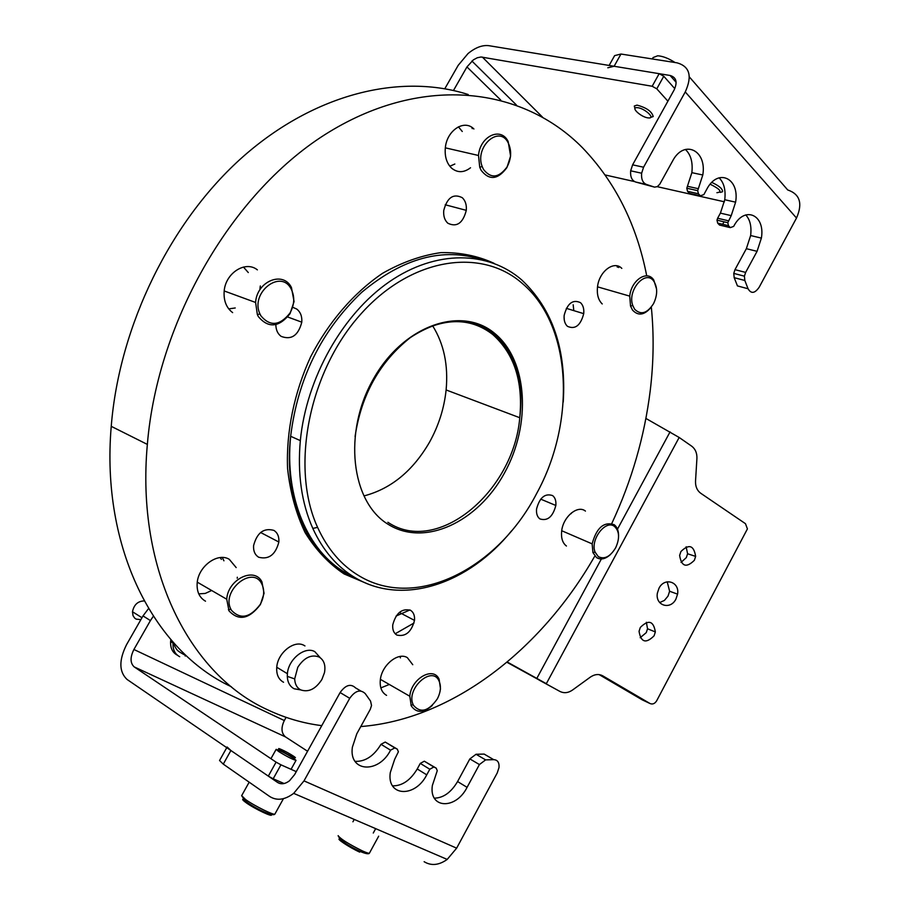 <?xml version="1.0" encoding="UTF-8"?>
<svg xmlns="http://www.w3.org/2000/svg" width="910" height="910" viewBox="0 0 910 910"><rect width="100%" height="100%" fill="white"/><g stroke="black" fill="none" stroke-linecap="round" stroke-linejoin="round"><path stroke-width="1.36" d="M359.313 575.962C416.803 610.633 498.259 568.033 536.65 493.504C576.166 421.637 572.265 325.723 522.454 283.579C481.14 246.894 410.148 257.394 359.325 315.759C308.262 373.714 290.472 468.388 317.59 527.368C327.611 549.265 341.523 565.463 359.313 575.962M511.534 530.883C468.912 583.549 403.38 606.379 355.491 577.907C337.303 567.226 323.073 550.732 312.812 528.414C301.528 502.98 297.365 473.712 300.334 440.611C306.363 378.06 342.626 313.939 389.389 281.736C436.243 249.499 488.283 250.807 521.783 279.984C552.677 309.218 566.498 349.906 563.233 402.038M304.952 645.929L304.122 645.44C294.396 639.582 277.664 652.777 276.754 667.246C276.276 674.481 278.54 679.486 283.545 682.25M289.699 455.125L289.46 454.534M396.828 635.043C393.734 633.11 392.381 629.72 392.745 624.897C395.941 613.033 401.867 608.164 410.524 610.28C413.561 612.248 414.88 615.626 414.505 620.392C411.388 632.12 405.496 637 396.828 635.043M539.869 518.905C537.253 516.88 536.161 513.57 536.559 508.986C539.641 497.52 544.999 493.049 552.609 495.586C555.18 497.645 556.249 500.944 555.839 505.471C552.825 516.835 547.501 521.305 539.869 518.905M567.453 326.326C564.826 323.858 563.734 320.195 564.177 315.304C567.362 303.314 572.822 299.106 580.523 302.689C583.105 305.18 584.174 308.831 583.719 313.654C580.591 325.53 575.177 329.75 567.453 326.326M447.834 223.223C444.66 220.265 443.295 216.034 443.739 210.517C447.174 197.504 453.362 193.238 462.291 197.709C465.408 200.7 466.739 204.921 466.284 210.346C462.928 223.223 456.786 227.523 447.834 223.223M292.884 307.341L296.762 309.07C300.505 312.05 302.188 316.418 301.79 322.174C298.298 335.54 291.405 340.272 281.099 336.359C277.641 333.742 275.889 329.829 275.855 324.62M258.69 557.238C254.948 554.907 253.242 551.016 253.594 545.568C257.041 532.691 263.809 527.629 273.887 530.393C277.573 532.771 279.222 536.65 278.858 542.019C275.514 554.759 268.78 559.832 258.69 557.238M571.571 512.796L571.15 513.661M321.765 725.645C303.178 723.302 285.262 718.081 268.029 709.993C190.474 675.14 135.795 570.945 147.352 444.41C157.714 318.818 234.484 189.507 329.329 131.893C424.401 73.949 523.284 87.633 582.445 147.716C615.285 181.886 636.716 224.599 646.726 275.855M632.757 305.476L634.577 309.161C640.799 315.349 647.124 313.495 653.562 303.622C657.509 295.238 657.68 287.913 654.062 281.634C646.145 268.632 626.944 289.949 632.757 305.476L630.528 306.056L632.518 310.083C638.217 316.225 644.485 315.224 651.321 307.079C654.028 334.368 653.664 362.169 650.252 390.458C644.553 436.459 631.722 480.798 611.782 523.489M594.469 556.647C541.131 649.672 452.384 719.423 360.781 726.555M386.568 695.365C381.825 692.612 379.732 687.596 380.289 680.316C381.347 665.483 397.988 651.685 407.35 657.646L412.753 664.709M205.501 601.191C199.449 597.699 196.674 591.693 197.163 583.196C198.107 566.429 217.706 552.051 229.297 559.332L236.179 567.59M232.642 312.619C226.419 307.887 223.587 300.869 224.144 291.553C225.202 273.171 245.495 260.146 257.382 269.872M470.527 167.77C463.861 172.809 457.571 172.945 451.633 168.179C446.742 163.425 444.626 156.725 445.308 148.102C446.628 130.483 464.248 118.903 473.905 128.993M602.227 303.951C598.37 300.186 596.789 294.613 597.472 287.241C598.848 271.646 613.966 260.089 621.814 268.393M566.429 546.023C562.607 543.088 561.015 538.208 561.629 531.394C562.869 517.016 577.634 504.549 585.426 511.09M237.317 577.224L237.203 578.248M223.94 560.799L222.29 557.5M400.445 657.885L399.934 656.508M231.288 686.709C154.7 651.128 100.726 549.003 111.236 426.335C119.301 325.439 170.932 220.527 242.993 156.713C315.281 92.968 401.117 73.039 468.184 94.515M471.778 127.32L472.256 128.64M618.368 266.232L618.72 267.54M432.614 325.757C443.909 343.832 448.414 365.228 446.116 389.958C444.171 408.363 438.62 425.812 429.463 442.294C412.947 470.743 391.3 488.579 364.546 495.779M276.083 762.148L280.951 764.821L273.182 778.789L268.313 776.116L276.083 762.148L134.191 666.893C130.13 663.117 130.028 657.316 133.906 649.49L150.423 620.586L143.006 615.911L148.546 608.574M268.313 776.116L127.025 679.429C118.982 671.785 118.823 660.194 126.558 644.655L143.006 615.911M307.569 751.25L285.467 736.895C281.281 733.21 280.894 727.761 284.318 720.538L286.093 717.353M153.324 616.252L150.423 620.586M273.182 778.789L284.091 783.521M280.951 764.821L296.262 771.635M293.191 755.971C286.445 751.455 273.455 745.552 280.792 750.352C287.64 754.936 300.641 760.817 293.191 755.971M278.608 751.478L276.139 749.374C279.336 750.124 285.126 753.07 293.498 758.201L296.034 760.339C292.884 759.622 287.071 756.676 278.608 751.478M424.128 861.702C431.249 866.036 438.938 865.273 447.197 859.427L456.638 848.165L497.224 772.954L499.01 767.528C499.362 762.466 497.599 759.85 493.721 759.668L485.61 759.884L479.411 764.559L469.856 758.906L457.571 781.553C451.121 792.428 443.375 797.968 434.354 798.172M469.856 758.906L476.044 754.265L485.61 759.884M493.721 759.668L484.154 754.083L476.044 754.265M484.154 754.083L488.761 756.779M479.411 764.559L467.08 787.343C455.899 809.866 428.747 808.979 432.364 785.501L437.255 770.713L436.22 768.165L433.842 766.993L429.793 769.234L426.745 774.842C415.21 797.979 386.613 796.796 390.288 772.579L394.633 759.395L398.387 751.796L397.283 749.135L394.781 747.918L390.549 750.181C378.662 773.932 348.644 772.249 352.375 747.224L356.8 733.779L370.268 709.368L371.53 705.512L370.552 701.075L365.228 693.602C360.394 689.063 355.23 690.622 349.724 698.311L340.113 692.556L294.624 774.592L289.482 780.803C285.103 784.079 281.122 784.625 277.55 782.429L230.901 750.511L223.28 764.127L219.549 760.521L226.749 747.667M340.113 692.556C345.595 684.934 350.76 683.387 355.594 687.926L360.735 690.952M390.549 750.181L381.017 744.3C373.839 756.096 365.183 761.784 355.036 761.351M381.017 744.3L385.226 742.059L394.781 747.918M397.283 749.135L385.226 742.059M429.793 769.234L420.272 763.399L417.235 768.973C410.387 780.348 402.163 785.978 392.563 785.865M420.272 763.399L424.31 761.192L433.842 766.993M436.22 768.165L424.31 761.192M349.724 698.311L304.008 780.882L293.68 793.361C284.841 799.935 276.856 800.993 269.724 796.512L223.28 764.127M227.125 747.008L230.901 750.511M667.906 101.181L656.781 88.827L652.174 86.257L659.17 73.676L488.863 45.682C482.334 44.897 475.384 47.525 468.024 53.565L458.185 65.349L444.797 88.736M652.174 86.257L481.015 56.989L477.295 57.751L473.393 59.844L466.955 66.93L453.476 90.499M674.788 88.645L663.765 76.247L656.781 88.827M659.17 73.676L663.765 76.247M724.417 201.804L657.225 186.675M634.497 181.568L605.207 174.97M635.521 181.989C631.813 180.442 630.198 176.711 630.664 170.807L632.609 164.835L643.575 167.213L641.63 173.219C641.14 179.156 642.744 182.899 646.453 184.446L635.521 181.989L654.563 187.13L657.327 186.63L659.784 184.173L672.513 161.161C683.922 138.911 707.093 150.139 702.793 174.993L697.697 190.656L698.425 193.762L700.347 195.809L703.862 194.592L706.729 189.348C717.785 167.679 739.83 178.076 735.61 202.168L731.231 215.636L727.795 222.7L728.466 225.68L730.309 227.625L733.676 226.385C744.403 205.25 765.503 214.737 761.374 238.113L757.063 251.331L745.643 272.409L744.414 276.174L744.824 280.473L748.065 288.754C751.125 294.01 754.845 293.486 759.202 287.185L796.512 218.036C802.859 203.453 799.935 194.103 787.719 189.963L689.336 76.895M632.609 164.835L674.094 90.022C677.688 82.184 676.357 77.327 670.101 75.473L614.113 66.271L607.812 67.784M744.824 280.473L734.188 277.675L737.441 285.911L748.065 288.754M734.188 277.675L733.767 273.398L734.984 269.656L745.643 272.409M745.734 214.908C750.079 219.617 751.706 226.488 750.636 235.542L746.348 248.692L734.984 269.656M722.881 223.837L724.064 221.824M728.466 225.68L717.671 223.121L719.514 225.066L730.309 227.625M717.671 223.121L716.989 220.163L717.615 218.252L728.421 220.789M719.082 177.791C723.973 182.694 725.861 190.008 724.758 199.734L720.402 213.133L717.615 218.252M698.425 193.762L687.528 191.316L689.462 193.352L700.347 195.809M687.528 191.316L686.8 188.233L687.425 186.288L698.334 188.7M685.344 149.422C690.815 154.518 692.988 162.264 691.862 172.661L687.425 186.288M646.453 184.446L654.131 186.994M643.575 167.213L685.253 91.933C692.442 76.156 689.723 66.464 677.108 62.847L620.973 54.031L614.113 66.271M609.12 65.452L614.625 55.624L620.973 54.031M144.178 600.93C137.854 601.112 133.952 604.718 132.485 611.736L133.019 615.649L134.714 618.14L136.181 619.141L140.879 619.63M185.242 656.042L185.833 655.598C175.983 650.195 177.37 650.821 173.048 643.074L173.139 642.244M170.864 639.65L170.614 641.527C170.284 648.045 172.502 652.595 177.279 655.154M716.909 192.704C722.517 192.067 720.276 189.246 710.198 184.218M711.825 182.432C719.207 185.856 722.779 188.962 722.54 191.737L720.242 192.397M637.296 107.676C629.754 106.948 641.47 117.618 648.489 117.913C656.133 118.744 644.382 107.949 637.296 107.676M634.964 108.609L634.304 106.026L637.023 105.116C646.441 107.642 651.844 111.441 653.209 116.537L650.616 117.424M614.603 526.549C605.878 518.962 589.885 539.789 595.083 552.12L598.325 556.647C604.513 559.661 610.314 556.658 615.729 547.649C619.835 538.356 619.46 531.326 614.603 526.549M610.553 554.452C605.457 559.115 600.759 560.139 596.482 557.534L592.933 552.597L592.148 543.873C596.551 527.732 603.91 521.35 614.227 524.717C617.094 526.981 618.538 530.61 618.584 535.626M630.528 306.056L629.743 296.125C631.187 280.155 647.317 269.542 653.767 280.064L656.588 289.118M617.355 267.165L616.934 265.834M508.246 142.961C499.408 124.386 474.326 146.794 482.186 166.541L483.449 169.374C490.934 178.883 498.816 178.064 507.086 166.905C511.386 158.567 511.773 150.594 508.246 142.961M481.117 170.295L479.729 167.213L478.512 155.485C480.002 136.068 501.012 126.41 508.155 141.505L510.601 156.122L506.893 167.599C497.884 179.759 489.284 180.658 481.117 170.295M462.269 131.495L458.401 126.808M449.836 166.257L454.841 164.016M291.234 289.152C281.031 268.302 249.784 292.736 259.964 313.961L260.908 315.85C270.111 326.736 279.791 325.814 289.96 313.086C294.51 304.77 294.931 296.785 291.234 289.152M258.383 316.657L257.359 314.598L255.596 302.461C256.813 281.122 283.226 270.475 291.45 287.549L294.066 301.528L290.074 313.632C278.995 327.498 268.439 328.51 258.383 316.657M248.282 272.545L243.459 267.051M228.728 308.888L235.224 307.967M259.953 288.788L260.317 285.979M261.659 583.674C252.445 565.019 221.016 590.772 230.89 609.222L231.436 610.257C240.399 619.79 250 617.856 260.237 604.445C264.287 596.835 264.764 589.919 261.659 583.674M229.001 610.86L226.738 599.235C227.841 579.249 254.493 566.429 261.943 581.888L264.059 593.331L260.408 604.513C249.249 619.13 238.784 621.246 229.001 610.86M221.403 559.388L220.174 557.591M198.755 593.866L205.239 593.434L211.689 590.488M226.738 599.235L197.277 582.161M439.064 681.033C432.216 664.801 405.485 689.018 413.197 704.738L413.481 705.33C420.602 713.531 428.576 711.324 437.414 698.732C440.736 692.101 441.282 686.197 439.064 681.033M432.25 705.534C423.355 713.121 416.359 713.224 411.24 705.83L409.807 696.252C411.07 678.553 433.592 665.802 439.143 679.349L440.486 688.79L439.951 691.827M380.846 687.892L389.321 684.468M300.732 689.905C308.615 692.533 315.656 689.063 321.867 679.508L324.472 672.672C325.803 665.221 324.005 660 319.08 656.997C311.254 654.176 304.156 657.6 297.786 667.258L294.681 678.917C294.92 684.206 296.944 687.869 300.732 689.905L294.158 688.779C289.869 686.481 287.571 682.341 287.298 676.369L287.401 673.707C288.333 659.147 305.134 645.827 314.86 651.685L320.218 657.691M327.35 558.695L326.235 559.047M347.358 574.642L347.29 573.653M667.212 581.808L669.612 591.25L668.031 596.095L664.402 600.429L659.67 602.557M675.959 599.019C670.499 610.394 655.063 605.616 657.373 593.149L658.976 588.281C664.539 576.86 679.872 581.82 677.563 594.15L675.959 599.019M646.373 622.292L647.533 628.764L646.259 632.632L640.162 637.739M654.074 635.828C645.929 643.893 640.924 642.38 639.047 631.301L640.333 627.411C648.511 619.38 653.516 620.882 655.348 631.938L654.074 635.828M686.14 546.774L687.585 553.758L686.311 557.637L681.033 562.403M694.364 560.298C686.356 568.17 681.454 566.543 679.634 555.43L680.919 551.528C688.95 543.679 693.852 545.306 695.638 556.397L694.364 560.298M506.938 662.264L559.73 691.327C563.847 693.454 568.079 693.045 572.435 690.098L590.408 677.074C594.719 674.173 598.882 673.775 602.886 675.914L649.99 703.51C652.572 704.624 654.802 703.726 656.667 700.802L747.417 528.903L745.483 523.694L700.723 493.254C697.094 490.558 695.354 486.531 695.524 481.162L696.923 458.435C697.094 453.043 695.354 448.96 691.691 446.173L679.167 437.471L546.33 683.683L507.245 662.014M679.167 437.471L645.907 418.441M599.189 674.64L642.244 699.858L649.99 703.51M539.061 680.032L559.73 691.327M573.175 304.77L573.8 310.617M564.063 316.714L564.28 320.092M414.027 622.997L395.202 633.781M482.107 259.714C443.079 247.042 402.925 257.928 361.657 292.383C321.469 330.558 297.798 378.537 290.654 436.288C284.432 497.645 307.91 551.426 345.993 572.981L354.126 577.202M365.979 583.162L344.105 573.948C328.851 563.699 315.861 549.936 305.134 532.657C296.034 513.593 290.176 492.185 287.56 468.457C286.127 431.818 294.123 392.79 310.651 356.765C328.817 321.696 353.99 292.645 382.553 273.307C401.981 262.273 421.455 255.369 440.963 252.616C460.028 252.263 477.739 255.835 494.096 263.343M494.665 333.378C528.073 360.565 531.406 424.629 504.367 473.2C477.796 522.09 424.674 547.365 388.138 524.308C351.169 502.07 342.774 432.409 373.441 378.935C403.574 325.098 461.734 305.43 494.665 333.378M387.899 522.283C437.414 555.794 513.684 491.662 519.769 417.724C523.227 381.438 514.207 353.683 492.708 334.471C471.789 318.352 447.367 317.442 419.419 331.729M409.921 609.962L396.1 616.036M133.906 649.49L284.318 720.538M134.191 666.893L285.467 736.895M249.169 782.179L241.673 795.636L245.552 799.503C254.368 805.93 274.695 815.895 274.957 813.961L274.968 813.938M245.518 802.267C242.686 800.152 241.946 799.116 243.311 799.162M271.078 814.359C274.581 818.272 254.755 809.013 246.03 802.643M456.638 848.165L304.008 780.882M280.2 783.578L277.55 782.429M457.571 781.553L467.08 787.343M417.235 768.973L426.745 774.842M500.705 100.009L466.955 66.93M542.428 117.049L482.357 57.091M685.253 91.933L796.512 218.036M670.101 75.473L676.13 82.309M757.063 251.331L746.348 248.692M720.402 213.133L731.231 215.636M338.179 835.642L338.145 835.71C340.647 839.02 348.632 844.036 362.112 850.77C366.764 852.886 369.221 853.637 369.494 853.023L378.685 836.176M359.7 852.124C349.486 847.506 335.108 837.962 339.93 839.031M179.714 656.713C174.925 654.154 172.707 649.604 173.048 643.074L170.614 641.527M750.591 147.295L749.294 145.805M675.049 62.517C668.622 58.388 662.833 56.136 657.691 55.783L653.073 57.569L652.299 58.945M319.126 549.629L317.442 549.219M670.079 431.852L617.481 529.165M601.373 558.967L536.843 678.36M602.886 675.914L601.226 675.129M300.334 440.611L290.654 436.288C283.488 497.383 306.522 551.585 344.685 573.243L360.326 580.546M355.082 436.516C361.304 394.792 379.732 361.805 410.376 337.564C441.873 317.055 469.765 315.895 494.062 334.095C515.595 353.626 524.16 381.506 519.769 417.724L446.116 389.958M111.236 426.335L147.352 444.41M278.858 542.019L260.59 532.486M301.79 322.174L287.696 316.987M466.284 210.346L445.206 204.761M583.719 313.654L566.316 308.342M555.839 505.471L540.699 499.135M414.505 620.392L399.342 612.419M317.59 527.368L312.812 528.414M241.628 795.693L245.131 800.8C253.662 807.796 273.648 817.362 274.957 813.961L283.442 798.661M270.941 758.69L276.139 749.374M291.052 769.314L296.034 760.339M354.229 819.421L352.921 821.798M447.197 859.427L293.68 793.361M375.671 828.646L373.271 833.037M516.38 104.968L471.892 61.015M702.793 174.993L691.862 172.661M761.374 238.113L750.636 235.542M641.63 173.219L630.664 170.807M735.61 202.168L724.758 199.734M697.697 190.656L686.8 188.233M727.795 222.7L716.989 220.163M744.414 276.174L733.767 273.398M338.145 835.71C339.976 840.305 347.654 845.708 361.202 851.896C366.161 853.864 368.914 854.274 369.449 853.114M132.485 611.736L141.971 617.719M595.083 552.12L592.933 552.597M561.72 530.735L592.148 543.873M597.529 286.843L629.743 296.125M482.186 166.541L479.729 167.213M445.343 147.841L478.512 155.485M507.086 166.905L506.893 167.599M259.964 313.961L257.359 314.598M224.201 290.961L255.596 302.461M230.89 609.222L228.399 609.723M413.197 704.738L410.933 705.182M380.403 679.349L409.807 696.252M276.754 667.246L287.401 673.707M294.681 678.917L287.298 676.369M695.638 556.397L687.585 553.758M655.348 631.938L647.533 628.764M677.563 594.15L669.612 591.25"/></g></svg>

